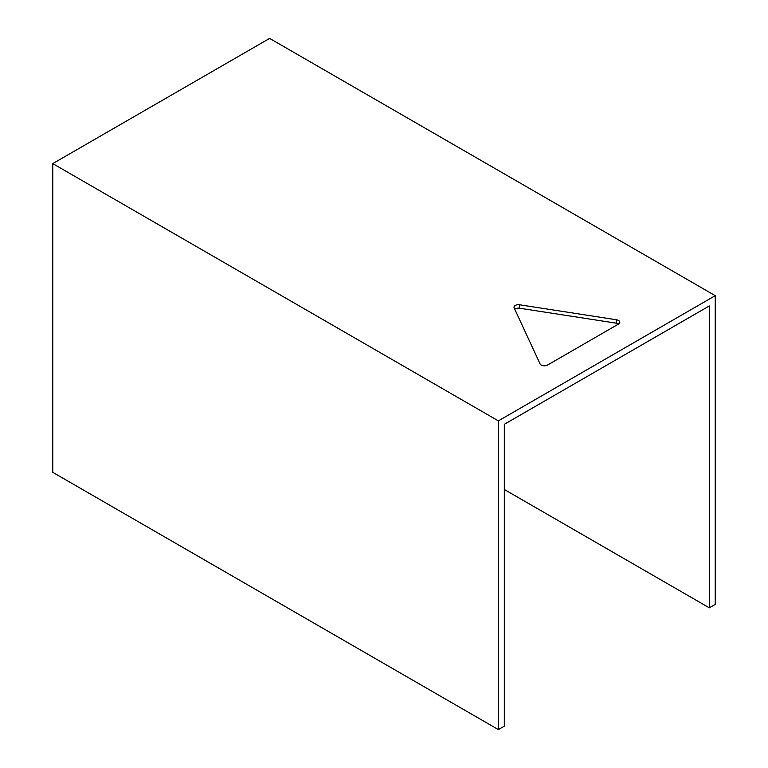 <?xml version="1.0" encoding="UTF-8"?>
<svg xmlns="http://www.w3.org/2000/svg" width="768" height="768" viewBox="0 0 768 768"><rect width="100%" height="100%" fill="white"/><g stroke="black" fill="none" stroke-linecap="round" stroke-linejoin="round"><path stroke-width="1.15" d="M616.349 319.747A4.454 2.573 180 0 1 619.805 322.253A4.454 2.573 180 0 1 618.557 324.048L547.565 365.03A4.454 2.573 180 0 1 540.115 363.994L514.176 307.958A4.454 2.573 180 0 1 514.013 307.267A4.454 2.573 180 0 1 519.398 304.752L616.349 319.747L616.349 323.184L519.398 308.189A4.454 2.573 0 0 0 514.781 309.254M618.672 323.971A4.454 2.573 0 0 0 616.349 323.184M519.398 304.752L519.398 308.189M709.296 607.824L715.238 604.397L715.238 295.67L498.374 420.874L52.762 163.603L52.762 472.33L498.374 729.6L504.317 726.173L504.317 424.301L709.296 305.962L709.296 607.824L504.317 489.485M498.374 729.6L498.374 420.874M52.762 163.603L269.626 38.4L715.238 295.67"/></g></svg>
